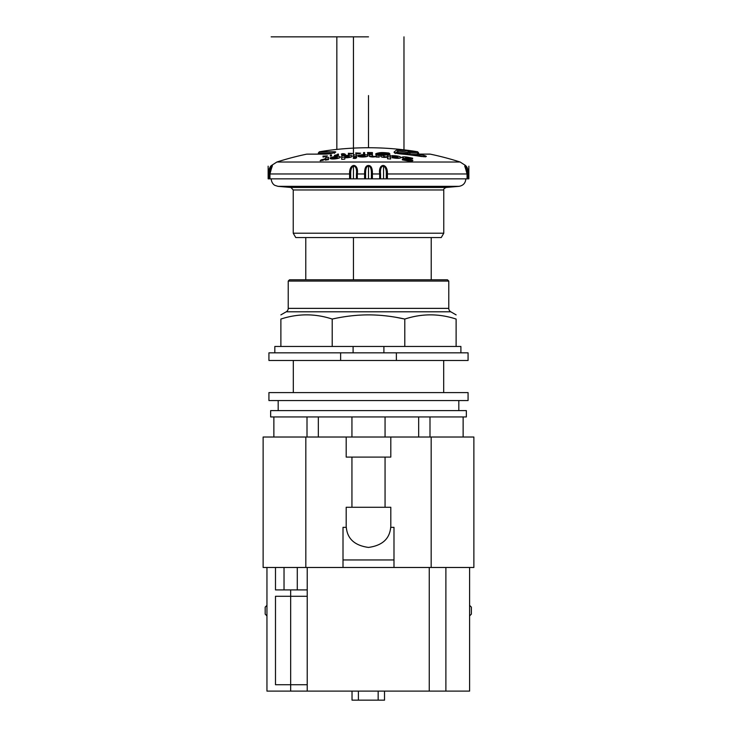 <?xml version="1.0" encoding="UTF-8"?>
<svg xmlns="http://www.w3.org/2000/svg" width="737" height="737" viewBox="0 0 737 737"><rect width="100%" height="100%" fill="white"/><g stroke="black" fill="none" stroke-linecap="round" stroke-linejoin="round"><path stroke-width="1.11" d="M340.623 360.485L268.931 360.485L268.931 352.839L468.069 352.839L468.069 360.485L340.623 360.485L340.623 352.839M460.901 352.839L460.901 346.464L383.903 346.464L383.903 352.839M383.903 346.464L353.097 346.464L353.097 352.839M332.203 346.464L280.88 346.464L280.88 319.057C280.88 313.465 280.88 313.465 280.88 319.057C280.88 313.465 280.88 313.465 280.88 319.057C297.988 313.465 315.095 313.465 332.203 319.057L332.203 346.464L353.097 346.464M332.203 319.057C344.686 316.274 356.791 314.883 368.5 314.883C380.274 314.892 392.37 316.274 404.797 319.057L404.797 346.464M396.202 317.352L404.797 319.057C421.905 313.465 439.012 313.465 456.12 319.057C456.12 313.465 456.12 313.465 456.12 319.057C456.12 313.465 456.12 313.465 456.12 319.057L456.12 346.464M274.827 352.839L274.827 346.464L280.88 346.464M450.758 311.788L286.242 311.788A3.952 3.952 0 0 0 288.222 308.37L448.778 308.37A3.952 3.952 0 0 0 450.758 311.788L456.12 314.883M448.778 281.083L447.506 279.811L289.494 279.811L288.222 281.083L448.778 281.083L448.778 308.37M396.377 352.839L396.377 360.485M268.931 392.6L468.069 392.6L468.069 400.56L268.931 400.56L268.931 392.6M458.819 410.601L458.819 400.56M278.181 400.56L278.181 410.601M270.654 410.601L466.346 410.601L466.346 416.949L270.654 416.949L270.654 410.601M429.993 437.023L429.993 416.949M463.131 416.949L463.131 437.023M393.991 567.481L263.127 567.481L263.127 437.023L473.873 437.023L473.873 567.481L393.991 567.481L393.991 527.342L390.693 527.342C389.643 538.858 382.245 545.546 368.5 547.425C354.755 545.546 347.357 538.858 346.307 527.342L343.009 527.342L343.009 559.954L393.991 559.954M307.007 437.023L307.007 416.949L273.869 416.949L273.869 437.023M431.173 567.481L431.173 437.023M385.064 507.268L385.064 457.097M346.197 527.342L346.197 507.268L390.803 507.268L390.803 527.342M351.936 457.097L351.936 507.268M305.827 437.023L305.827 567.481M343.009 567.481L343.009 559.954M390.803 437.023L390.803 457.097L346.197 457.097L346.197 437.023M418.671 437.023L418.671 416.949M318.329 416.949L318.329 437.023M443.766 233.205L441.251 237.554L295.749 237.554L293.234 233.205L443.766 233.205L443.766 189.971L293.234 189.971L293.234 233.205M357.316 178.842L268.775 178.842L268.775 173.969C272.708 162.674 273.095 162.674 269.945 173.969L349.596 173.969C349.08 162.591 358.974 162.757 357.316 173.969L357.316 178.842L364.594 178.842L364.594 173.969C364.493 168.303 365.792 165.484 368.5 165.521C371.208 165.503 372.517 168.322 372.406 173.969L372.406 178.842L364.594 178.842M379.684 178.842L379.684 173.969C378.072 162.591 387.994 162.757 387.404 173.969L467.074 173.969L467.074 178.842L467.055 173.969C463.914 162.674 464.301 162.674 468.225 173.969L468.778 173.969L468.778 178.842L468.778 173.969C465.204 162.674 465.204 162.674 468.778 173.969L468.778 178.842L372.406 178.842M269.65 178.842L269.65 173.969L268.222 173.969L268.222 178.842L268.222 173.969C271.796 162.674 271.796 162.674 268.222 173.969L268.222 178.842L268.775 178.842M350.701 178.842L350.701 173.969C350.278 163.503 357.648 163.66 356.432 173.969L356.432 178.842M271.64 166.24L271.161 166.802M271.419 165.521C271.99 166.092 270.037 163.826 268.222 173.969C269.134 166.184 271.584 165.954 271.4 165.539L276.872 162.02L460.128 162.02A301.055 301.055 0 0 0 430.224 154.134L418.054 154.134A298.006 295.629 -90 0 1 419.491 154.355C428.031 156.318 428.556 157.018 421.076 156.465A295.924 293.566 90 0 0 401.085 153.996C396.359 153.462 394.019 152.845 394.046 152.154A299.415 40.471 -90 0 1 396.773 150.081C396.902 149.464 410.214 151.021 409.256 151.665A297.831 40.259 90 0 0 409.063 151.776A1.253 1.244 -118.7 0 0 408.289 151.914L408.289 151.914A1.253 1.244 -118.7 0 0 407.644 153.01L409.929 153.01L409.929 154.494L407.635 154.116L407.635 153.01L407.644 154.097M269.65 173.969L272.239 166.203M365.598 178.842L365.598 173.969C365.524 168.764 366.482 166.166 368.5 166.194C370.518 166.184 371.485 168.773 371.402 173.969L371.402 178.842M385.165 153.563L385.755 153.517A295.777 295.777 0 0 1 387.634 153.628A299.268 76.049 -90 0 1 388.141 153.305A296.145 296.145 0 0 0 385.202 153.121L381.241 153.416A299.858 76.51 90 0 0 380.246 154.125L379.841 154.162A294.846 294.846 0 0 0 378.026 154.097A300.235 63.612 90 0 0 377.639 154.457A294.468 294.468 0 0 1 380.642 154.567L384.382 154.171A299.618 69.508 -90 0 1 385.165 153.563L385.165 155.046M368.5 152.559A296.237 296.237 0 0 1 372.415 152.577L372.415 154.254A294.57 294.57 0 0 0 367.588 154.226L367.588 153.996A294.8 294.8 0 0 1 368.5 153.996A294.8 294.8 0 0 1 371.208 154.005L371.208 153.489A295.316 295.316 0 0 0 367.717 153.471L367.717 153.259A295.528 295.528 0 0 1 368.5 153.259A295.528 295.528 0 0 1 371.208 153.268L371.208 152.771A296.034 296.034 0 0 0 368.5 152.762A296.034 296.034 0 0 0 367.487 152.762L367.487 152.559A296.237 296.237 0 0 1 368.5 152.559M402.347 159.874L402.347 159.118L409.155 160.021L401.683 157.432C402.245 156.788 404.116 156.686 407.312 157.119L412.6 158.188L412.6 158.916L405.433 157.792L412.895 160.491C412.683 161.145 410.822 161.246 407.312 160.804L402.347 159.874L402.347 159.118M391.9 156.133L391.9 155.627L395.244 155.774C398.68 156.106 400.596 156.686 400.965 157.506C400.596 158.252 398.735 158.483 395.373 158.206L392.047 157.755L392.047 157.184L397.648 157.165L391.9 156.133L391.9 155.627M384.336 157.396C382.006 157.221 380.799 156.852 380.716 156.281L380.716 155.544L383.82 155.47L383.82 156.272L385.423 156.889L387.505 156.649L387.505 155.212A294.192 294.192 0 0 1 390.61 155.433L390.61 158.989A290.636 290.636 0 0 0 387.505 158.777L387.505 157.165L384.336 157.396M375.64 154.07L375.769 153.812A295.067 295.067 0 0 1 378.827 153.904A299.941 79.836 -90 0 1 379.159 153.674A295.307 295.307 0 0 0 376.137 153.582L376.671 153.37A295.537 295.537 0 0 1 379.435 153.453A299.858 85.133 -90 0 1 379.795 153.241A295.767 295.767 0 0 0 377.436 153.158L378.956 152.872C380.725 152.421 384.069 152.485 388.989 153.066L389.937 154.005A295.565 295.565 0 0 0 387.376 153.83A298.844 96.74 90 0 0 386.953 154.042A295.325 295.325 0 0 1 389.56 154.217L389.007 154.411A295.095 295.095 0 0 0 386.805 154.263A298.771 98.942 90 0 0 386.381 154.484A294.846 294.846 0 0 1 388.224 154.604L386.842 154.853C385.046 155.304 381.683 155.286 376.764 154.779L375.769 153.812L375.769 154.337M376.137 156.659L372.913 156.999C370.527 156.898 369.32 156.576 369.311 156.032L369.311 154.595A294.192 294.192 0 0 1 372.415 154.623L372.415 155.995L373.972 156.493L376.137 156.152L376.137 155.074L379.242 155.498L379.242 157.119A291.87 291.87 0 0 0 376.137 157.018L376.137 156.659M409.155 160.021L409.155 161.016M405.433 158.473L403.397 158.418M412.6 158.188L412.6 158.916M405.433 157.792L405.433 158.952M411.43 161.062L409.155 160.399M399.795 158.169L397.648 157.635M390.61 156.972A292.653 292.653 0 0 0 387.505 156.76M383.82 155.47L383.82 157.018L382.015 157.092M372.415 152.577L372.415 154.116A294.708 294.708 0 0 0 371.208 154.097M364.64 154.107A294.708 294.708 0 0 0 363.534 154.125L363.534 152.596A296.237 296.237 0 0 1 364.64 152.577L364.64 154.254A294.57 294.57 0 0 0 363.534 154.263L363.534 152.596M328.527 158.879A292.653 292.653 0 0 0 325.422 159.321M339.269 157.967L337.168 157.865M351.19 157.018L349.043 156.797M344.805 157.092A292.653 292.653 0 0 0 341.701 157.359M356.551 156.373A292.663 292.663 0 0 0 353.447 156.52L353.447 154.973A294.201 294.201 0 0 1 356.551 154.834L356.551 157.165A291.87 291.87 0 0 0 353.447 157.303M366.952 156.511L364.861 156.207M379.242 155.498L379.242 157.036L376.137 156.622M372.415 154.623L372.415 156.161A292.653 292.653 0 0 0 369.873 156.143M392.047 157.184L392.047 157.755M397.648 157.165L397.648 158.326M383.82 156.272L383.82 157.359M387.505 156.649L387.505 157.165M377.639 154.457L377.639 154.945M384.382 154.171L384.382 155.102M388.141 153.305L388.141 153.876M379.159 153.674L379.159 154.134M379.435 153.453L379.435 154.144M379.795 153.241L379.795 154.162M368.5 95.552L368.5 147.741A301.055 301.055 0 0 0 319.37 151.776L333.76 151.776C339.757 151.592 330.784 154.171 324.86 154.134L306.776 154.134A301.055 301.055 0 0 0 276.872 162.02M348.426 154.254L351.687 153.554L348.306 153.287L352.811 153.471L348.426 154.015M343.387 154.936L343.387 154.696A295.159 295.159 0 0 0 341.609 154.853L341.609 154.659A295.362 295.362 0 0 1 343.387 154.503L343.387 153.941L341.323 154.042L342.677 153.665L344.492 153.83L344.492 154.411A295.362 295.362 0 0 1 345.469 154.328A300.106 208.341 90 0 0 343.387 154.936L343.387 153.941M338.486 155.157A295.159 295.159 0 0 0 337.38 155.267L334.395 155.498A301.055 155.286 -90 0 1 334.985 155.231L337.38 154.742L337.38 154.19A296.237 296.237 0 0 1 338.486 154.079L338.486 155.157M330.36 156.097L330.36 155.019A296.237 296.237 0 0 1 331.466 154.881L331.466 155.958A295.159 295.159 0 0 0 330.36 156.097M323.064 157.092L326.325 156.097L322.935 156.115L327.449 155.922L323.064 156.852M325.422 160.113L325.422 159.404L320.162 160.767A300.06 89.177 -90 0 1 321.019 159.938L325.422 158.731L325.422 157.764A294.192 294.192 0 0 1 328.527 157.322L328.527 159.671A291.87 291.87 0 0 0 325.422 160.113L325.422 157.764M340.393 157.045C340.144 157.838 338.412 158.446 335.169 158.87C331.779 159.174 330.075 158.925 330.065 158.114A293.206 293.206 0 0 1 337.168 157.267L333.907 156.999L330.24 157.782L334.653 156.502C338.099 156.133 340.006 156.308 340.393 157.045M344.805 157.773L344.805 159.118A290.636 290.636 0 0 0 341.701 159.385L341.701 155.811A294.201 294.201 0 0 1 344.805 155.544L347.56 155.295C350.526 155.175 352.065 155.47 352.175 156.17C352.056 156.907 350.462 157.423 347.385 157.727L344.805 157.773L344.805 157.267L349.043 156.345L346.657 155.82L344.805 156.152L344.805 157.267M353.299 158.4L356.68 157.709L355.529 158.4L353.226 158.289M368.085 155.7C367.846 156.456 366.105 156.898 362.862 157.018C359.472 156.999 357.767 156.585 357.758 155.783A293.206 293.206 0 0 1 364.861 155.608L361.591 155.037L357.933 155.461L362.346 154.613C365.792 154.567 367.699 154.927 368.085 155.7M355.649 153.324A295.749 295.749 0 0 1 359.592 153.176L355.75 152.928L360.697 153.195L358.09 153.83L355.649 153.324M334.967 158.427L337.104 157.663A292.819 292.819 0 0 0 332.811 158.16L334.967 158.897M362.65 156.557L364.797 155.995A292.819 292.819 0 0 0 360.504 156.078L362.65 157.018M356.754 153.425L359.573 153.324A295.601 295.601 0 0 0 356.754 153.425L356.754 153.803M416.838 155.36L418.008 155.36L418.054 154.134A1.253 1.004 -90 0 0 417.842 154.107L429.966 154.107L418.671 154.107L418.671 153.01L409.929 153.01A1.253 1.032 90 0 0 409.063 151.776L417.63 151.776A301.055 301.055 0 0 0 368.5 147.741L368.5 134.438M419.491 154.355L419.436 155.581L423.591 156.751M425.535 156.843L394.802 152.743L395.143 153.508M394.046 152.154A1.253 1.234 44.6 0 1 395.06 152.863M396.773 150.081A1.253 1.244 63 0 1 397.897 151.325C398.008 150.707 408.593 152.264 407.837 152.909M409.256 151.665A1.253 1.244 -117.1 0 0 408.51 151.794L408.289 151.914A1.253 1.253 0 0 0 407.635 153.01M333.76 151.776A1.253 0.884 90 0 0 333.023 153.01L333.4 153.02M407.837 153.996C408.731 153.517 398.21 152.237 397.897 152.725A296.771 40.12 -90 0 0 396.847 153.36M416.939 154.494L409.929 154.494M351.687 153.554L351.687 154.033M337.38 154.742L337.38 155.267M326.325 156.097L326.325 156.576M321.019 159.938L321.019 160.767M337.168 157.267L337.168 158.556M332.811 158.16L332.811 159.017M337.104 157.663L337.104 158.575M349.043 156.345L349.043 157.543M364.861 155.608L364.861 156.898M360.504 156.078L360.504 156.935M364.797 155.995L364.797 156.898M359.592 153.176L359.592 153.692M372.415 155.995L372.415 156.981M376.137 156.152L376.137 157.018M464.761 166.203L467.35 173.969L467.35 178.842M371.402 173.969L380.568 173.969C379.389 163.503 386.778 163.66 386.299 173.969L386.299 178.842M469.598 615.92L471.367 614.142L471.367 607.131L469.598 605.353M266.951 605.353L265.182 607.131L265.182 614.142L266.951 615.92M469.598 567.481L469.598 691.103L266.951 691.103L266.951 567.481M307.228 596.279L275.491 596.279L275.491 684.728L307.228 684.728L307.228 567.481M275.491 567.481L275.491 589.913L307.228 589.913M297.287 589.913L297.287 567.481M284.031 567.481L284.031 589.913M429.256 567.481L429.256 691.103M307.228 691.103L307.228 684.728M384.521 691.103L384.521 700.15L352.028 700.15L352.028 691.103M358.394 700.15L358.394 691.103M378.155 700.15L378.155 691.103M403.977 36.85L403.977 149.832M336.837 36.85L336.837 149.408M268.148 166.184L268.148 178.842M269.281 178.842L269.281 168.884M368.5 165.521L368.5 178.842M353.447 166.184L353.447 178.842M383.553 166.184L383.553 178.842M468.852 166.184L468.852 178.842M467.719 168.884L467.719 178.842M353.447 279.811L353.447 237.554M353.447 156.52L353.447 36.85M368.5 36.85L271.161 36.85L368.5 36.85M329.476 153.747L329.476 153.01M400.154 153.886L400.154 153.388M443.766 189.971C443.333 189.354 444.098 188.515 446.051 187.474L290.949 187.474L293.234 189.971M290.949 187.474L278.033 186.341L458.967 186.341L446.051 187.474M365.598 173.969L356.432 173.969M349.596 178.842L349.596 173.969L350.701 173.969M269.945 173.969L269.945 178.842L269.945 173.969C269.935 169.206 273.077 164.858 272.331 166.009L272.331 166.009M386.299 173.969L387.404 173.969L387.404 178.842M467.35 173.969L468.225 173.969L468.225 178.842M406.99 160.04L406.99 160.758M407.312 157.119L407.312 157.718M395.244 155.774L395.244 156.272M394.581 157.561L394.581 158.123M385.423 156.889L385.423 157.405M380.642 154.567L380.642 155.166M385.755 153.517L385.755 154.982M388.989 153.066L388.989 153.941M324.86 154.134A1.253 0.884 -90 0 1 325.035 154.107L306.776 154.134M419.436 156.189L419.436 155.581A296.762 294.404 -90 0 0 418.008 155.36L418.008 155.977M395.548 153.038A298.172 40.305 -90 0 1 397.897 151.325L397.897 152.725M333.023 153.112L318.329 153.01L319.37 151.776M322.861 159.818L322.861 160.528M347.56 155.295L347.56 155.811M346.556 157.267L346.556 157.773M354.469 157.709L354.469 158.51M373.972 156.493L373.972 156.972M380.568 178.842L380.568 173.969M290.664 589.913L290.664 691.103M445.885 691.103L445.885 567.481M286.242 311.788L280.88 314.883M288.222 281.083L288.222 308.37M431.219 237.554L431.219 279.811M305.781 237.554L305.781 279.811M293.308 360.485L293.308 392.6M443.692 360.485L443.692 392.6M385.064 437.023L385.064 416.949M351.936 437.023L351.936 416.949M465.839 178.842C465.48 183.117 463.195 185.613 458.967 186.341M271.4 165.539L271.161 166.194M467.12 167.695L465.581 165.521L460.128 162.02M430.224 154.134L429.708 154.134M307.292 154.134L318.329 154.107L318.329 153.01M416.589 155.765L416.589 155.36A1.253 1.253 0 0 1 417.842 154.107M418.671 153.01L417.63 151.776M334.487 153.351L334.865 152.531C335.593 152.614 327.836 154.337 325.035 154.107M468.778 173.969C467.866 166.184 465.416 165.954 465.6 165.539L465.839 166.194M467.074 173.969C466.604 168.082 464.605 166.258 465.029 166.691L464.706 166.249M278.033 186.341L275.012 185.411C275.012 185.448 271.695 184.075 271.161 178.842"/></g></svg>
